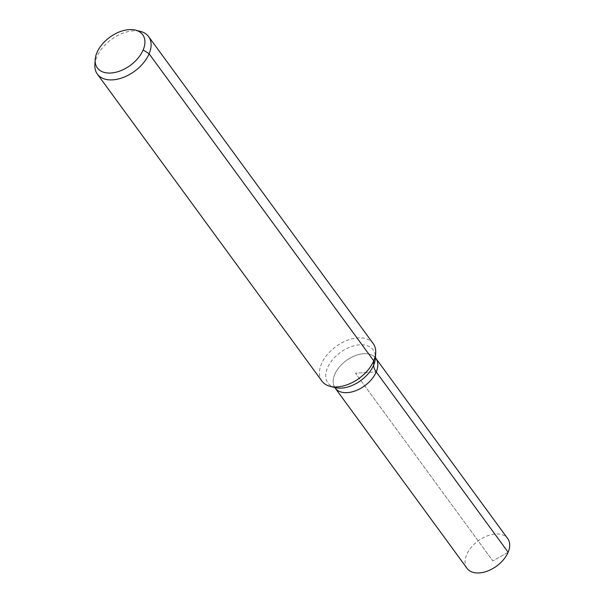 <?xml version="1.0" encoding="UTF-8"?>
<svg xmlns="http://www.w3.org/2000/svg" width="603" height="603" viewBox="0 0 603 603"><rect width="100%" height="100%" fill="white"/><g stroke="black" fill="none" stroke-linecap="round" stroke-linejoin="round"><path stroke-width="0.45" stroke-dasharray="3.02 2.26" d="M334.74 374.41A25.198 15.618 143.8 0 1 354.963 355.755A25.198 15.618 143.8 0 1 375.827 358.303A25.198 15.618 143.8 0 0 354.963 355.755A25.198 15.618 143.8 0 0 334.74 374.41A25.198 15.618 143.8 0 0 335.155 388.053A25.198 15.618 143.8 0 1 334.74 374.41M94.867 64.785A31.763 19.68 143.8 0 1 96.827 56.901A31.763 19.68 143.8 0 1 140.491 31.409M321.957 381.141A31.763 19.68 143.8 0 1 321.444 363.941A31.763 19.68 143.8 0 1 346.936 340.424A31.763 19.68 143.8 0 1 373.227 343.635M467.054 568.365A25.198 15.618 143.8 0 1 466.647 554.722A25.198 15.618 143.8 0 1 486.87 536.067A25.198 15.618 143.8 0 1 507.726 538.615M508.133 552.258L492.839 560.933L355.491 373.182L376.234 371.945L355.491 373.182L492.839 560.933L508.133 552.258M334.582 387.465L335.125 387.601A28.032 17.374 143.8 0 1 327.504 367.845A28.032 17.374 143.8 0 1 355.845 345.346A28.032 17.374 143.8 0 1 375.398 358.137L375.428 357.587"/><path stroke-width="0.9" d="M375.383 357.428L375.827 358.303A25.198 15.618 143.8 0 1 364.709 385.784A25.198 15.618 143.8 0 1 335.155 388.053L467.054 568.365A25.198 15.618 143.8 0 0 487.91 570.913A25.198 15.618 143.8 0 0 508.133 552.258A25.198 15.618 143.8 0 0 507.726 538.615L375.82 358.303A25.198 15.618 143.8 0 1 364.709 385.784A25.198 15.618 143.8 0 1 335.155 388.053L334.454 387.367M96.902 52.695A28.092 17.412 143.8 0 1 135.524 30.15A28.092 17.412 143.8 0 1 130.316 65.373A28.092 17.412 143.8 0 1 95.168 59.674A28.092 17.412 143.8 0 1 96.902 52.695M135.524 30.15L140.491 31.409A31.763 19.68 143.8 0 1 148.609 36.595A31.763 19.68 143.8 0 1 134.597 71.229A31.763 19.68 143.8 0 1 97.347 74.094A31.763 19.68 143.8 0 1 94.867 64.785L95.168 59.674M148.609 36.595L373.227 343.635A31.763 19.68 143.8 0 1 375.707 352.943A31.763 19.68 143.8 0 1 359.215 378.269A31.763 19.68 143.8 0 1 330.075 386.319A31.763 19.68 143.8 0 1 321.957 381.141L97.347 74.094M143.16 49.943L149.122 53.788L373.739 360.828L373.664 365.101A21.173 11.525 -157 0 0 376.234 371.945L508.133 552.258L376.234 371.945M375.707 352.943L375.398 358.137A28.032 17.374 143.8 0 1 360.843 380.501A28.032 17.374 143.8 0 1 335.125 387.601L330.075 386.319"/></g></svg>
